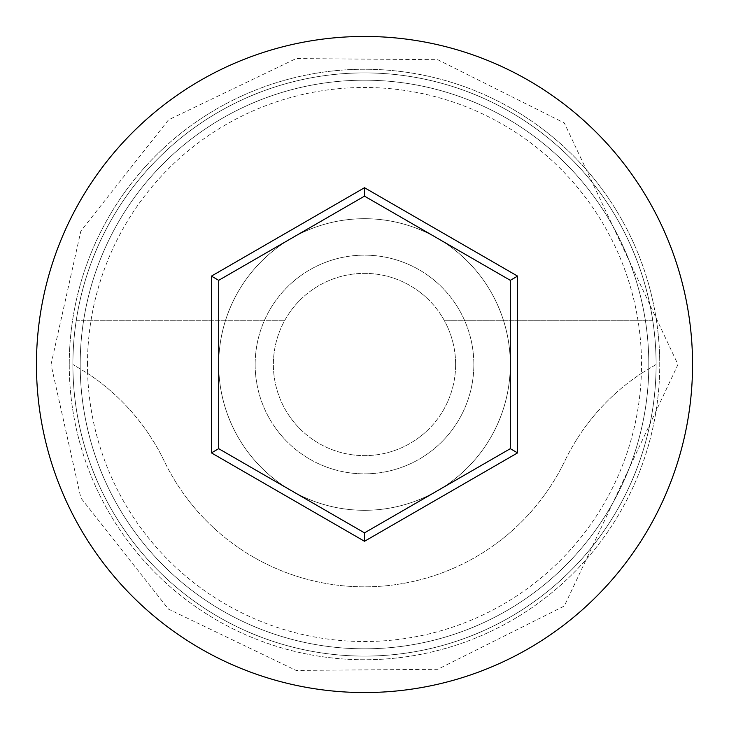 <?xml version="1.0" encoding="UTF-8"?>
<svg xmlns="http://www.w3.org/2000/svg" width="729" height="729" viewBox="0 0 729 729"><rect width="100%" height="100%" fill="white"/><g stroke="black" fill="none" stroke-linecap="round" stroke-linejoin="round"><path stroke-width="0.55" stroke-dasharray="3.65 2.73" d="M87.48 364.5A277.02 277.02 0 0 1 364.5 87.48A277.02 277.02 0 0 1 641.374 373.403L656.1 364.5A291.6 291.6 0 0 0 364.5 72.9A291.6 291.6 0 0 0 72.9 364.5A291.6 291.6 0 0 0 364.5 656.1A291.6 291.6 0 0 0 656.1 364.5A291.6 291.6 0 0 0 364.5 72.9A291.6 291.6 0 0 0 72.9 364.5A291.6 291.6 0 0 0 364.5 656.1A291.6 291.6 0 0 0 656.1 364.5A291.6 291.6 0 0 0 364.5 72.9A291.6 291.6 0 0 0 72.9 364.5A291.6 291.6 0 0 0 364.5 656.1A291.6 291.6 0 0 0 656.1 364.5A291.6 291.6 0 0 0 364.5 72.9A291.6 291.6 0 0 0 72.9 364.5A291.6 291.6 0 0 0 364.5 656.1A291.6 291.6 0 0 0 656.1 364.5A291.6 291.6 0 0 0 364.5 72.9A291.6 291.6 0 0 0 72.9 364.5A291.6 291.6 0 0 0 364.5 656.1A291.6 291.6 0 0 0 656.1 364.5A291.6 291.6 0 0 0 364.5 72.9A291.6 291.6 0 0 0 72.9 364.5A291.6 291.6 0 0 0 364.5 656.1A291.6 291.6 0 0 0 656.1 364.5L641.374 373.403A277.02 277.02 0 0 1 364.5 641.52A277.02 277.02 0 0 1 87.626 373.403A218.7 218.7 0 0 1 164.198 461.01A222.345 222.345 0 0 0 564.802 461.01A218.7 218.7 0 0 1 641.374 373.403A218.7 218.7 0 0 0 564.802 461.01A222.345 222.345 0 0 1 164.198 461.01A218.7 218.7 0 0 0 87.626 373.403L72.9 364.5L87.626 373.403A277.02 277.02 0 0 1 87.48 364.5M455.625 364.5A91.125 91.125 0 0 1 364.5 455.625A91.125 91.125 0 0 1 284.556 320.76A91.125 91.125 0 0 1 444.444 320.76L652.801 320.76A291.6 291.6 0 0 0 76.199 320.76A291.6 291.6 0 0 1 652.801 320.76L444.444 320.76A91.125 91.125 0 0 1 364.5 455.625A91.125 91.125 0 0 1 273.375 364.5A91.125 91.125 0 0 1 364.5 273.375A91.125 91.125 0 0 1 455.625 364.5M255.15 364.5A109.35 109.35 0 0 1 364.5 255.15A109.35 109.35 0 0 1 473.85 364.5A109.35 109.35 0 0 1 364.5 473.85A109.35 109.35 0 0 1 255.15 364.5A109.35 109.35 0 0 1 364.5 255.15A109.35 109.35 0 0 1 473.85 364.5A109.35 109.35 0 0 1 364.5 473.85A109.35 109.35 0 0 1 255.15 364.5M218.7 364.5A145.8 145.8 0 0 1 364.5 218.7A145.8 145.8 0 0 1 510.3 364.5A145.8 145.8 0 0 1 364.5 510.3A145.8 145.8 0 0 1 218.7 364.5A145.8 145.8 0 0 1 364.5 218.7A145.8 145.8 0 0 1 510.3 364.5A145.8 145.8 0 0 1 364.5 510.3A145.8 145.8 0 0 1 218.7 364.5M648.81 364.5A284.31 284.31 0 0 1 364.5 648.81A284.31 284.31 0 0 1 80.19 364.5A284.31 284.31 0 0 0 364.5 648.81A284.31 284.31 0 0 0 648.81 364.5A284.31 284.31 0 0 0 364.5 80.19A284.31 284.31 0 0 0 80.19 364.5A284.31 284.31 0 0 1 364.5 80.19A284.31 284.31 0 0 1 648.81 364.5A284.31 284.31 0 0 0 364.5 80.19A284.31 284.31 0 0 0 80.19 364.5A284.31 284.31 0 0 1 364.5 80.19A284.31 284.31 0 0 1 648.81 364.5M692.55 364.5A328.05 328.05 0 0 0 364.5 36.45A328.05 328.05 0 0 0 36.45 364.5A328.05 328.05 0 0 0 364.5 692.55A328.05 328.05 0 0 0 692.55 364.5M76.199 320.76L284.556 320.76L76.199 320.76M510.3 280.319L364.5 196.147L218.7 280.319L218.7 448.681L364.5 532.853L510.3 448.681L510.3 280.319M69.255 364.5A295.245 295.245 0 0 1 364.5 69.255A295.245 295.245 0 0 1 659.745 364.5A295.245 295.245 0 0 0 364.5 69.255A295.245 295.245 0 0 0 69.255 364.5A295.245 295.245 0 0 0 364.5 659.745A295.245 295.245 0 0 0 659.745 364.5A295.245 295.245 0 0 1 364.5 659.745A295.245 295.245 0 0 1 69.255 364.5M51.03 364.5L80.864 231.029L168.508 119.857L296.12 58.575L437.682 59.687L564.31 122.964L677.97 364.5L564.31 606.036L437.682 669.313L296.12 670.425L168.508 609.143L80.864 497.971L51.03 364.5"/><path stroke-width="1.09" d="M692.55 364.5A328.05 328.05 0 0 0 364.5 36.45A328.05 328.05 0 0 0 36.45 364.5A328.05 328.05 0 0 0 364.5 692.55A328.05 328.05 0 0 0 692.55 364.5M211.41 452.882L211.41 276.118L364.5 187.727L517.59 276.118L517.59 452.882L364.5 541.273L211.41 452.882L218.7 448.681L364.5 532.853L510.3 448.681L510.3 280.319L364.5 196.147L218.7 280.319L218.7 448.681M364.5 541.273L364.5 532.853M510.3 448.681L517.59 452.882M510.3 280.319L517.59 276.118M364.5 196.147L364.5 187.727M211.41 276.118L218.7 280.319"/></g></svg>
